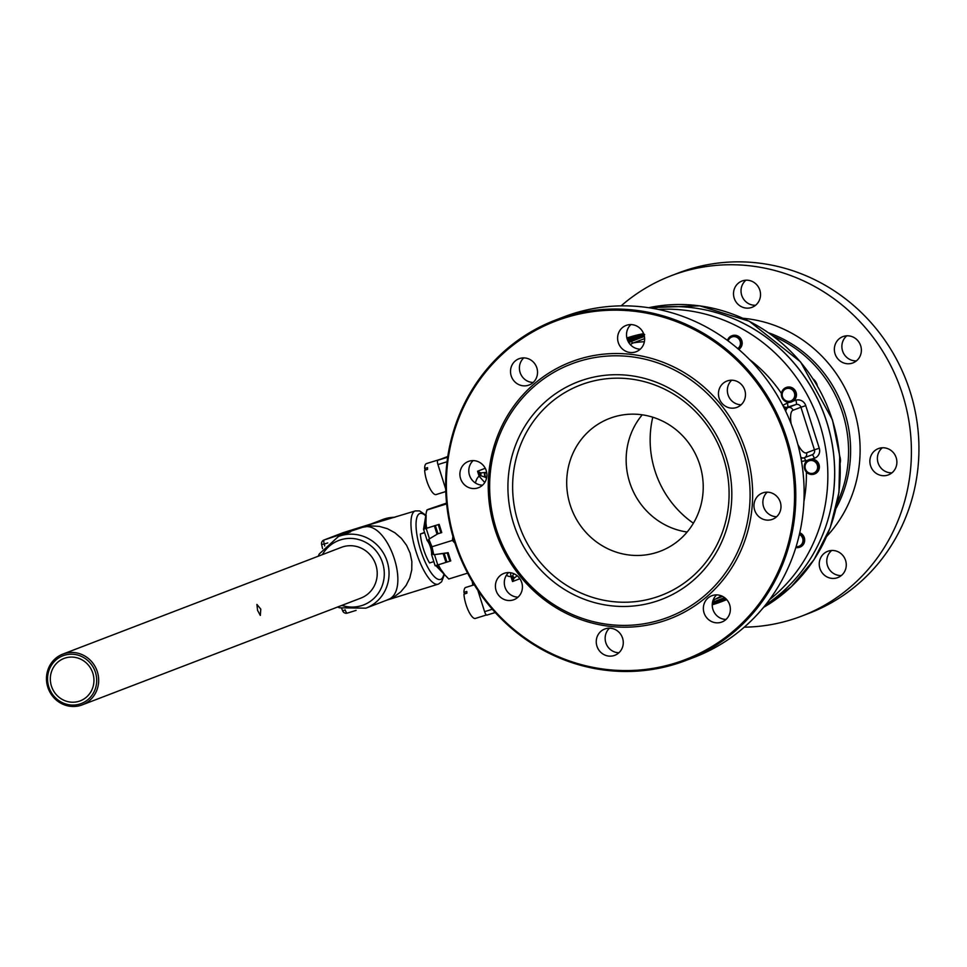<?xml version="1.0" encoding="UTF-8"?>
<svg xmlns="http://www.w3.org/2000/svg" width="967" height="967" viewBox="0 0 967 967"><rect width="100%" height="100%" fill="white"/><g stroke="black" fill="none" stroke-linecap="round" stroke-linejoin="round"><path stroke-width="1.45" d="M837.011 577.867A14.07 13.429 69 0 1 820.064 568.85A14.07 13.429 69 0 1 827.728 551.311A14.07 13.429 69 0 1 828.501 551.045A14.07 13.429 69 0 1 845.448 560.05A14.07 13.429 69 0 1 837.797 577.589A14.07 13.429 69 0 1 837.011 577.867M831.717 550.477A14.07 13.429 -111 0 0 827.74 566.372A14.07 13.429 -111 0 0 841.326 575.546M895.454 468.403A14.07 13.429 69 0 1 888.419 474.882A14.07 13.429 69 0 1 873.431 470.881A14.07 13.429 69 0 1 871.303 455.082A14.07 13.429 69 0 1 878.35 448.603A14.07 13.429 69 0 1 893.327 452.592A14.07 13.429 69 0 1 895.454 468.403M882.339 447.769A14.07 13.429 -111 0 0 878.822 452.193A14.07 13.429 -111 0 0 879.68 466.287A14.07 13.429 -111 0 0 891.949 472.827M860.69 345.799A14.07 13.429 69 0 1 852.894 362.927A14.07 13.429 69 0 1 835.041 353.777A14.07 13.429 69 0 1 842.825 336.649A14.07 13.429 69 0 1 860.69 345.799M846.826 335.815A14.07 13.429 -111 0 0 842.559 350.888A14.07 13.429 -111 0 0 856.436 360.872M753.088 281.868A14.07 13.429 69 0 1 760.521 295.189A14.07 13.429 69 0 1 752.06 307.301A14.07 13.429 69 0 1 740.964 306.466A14.07 13.429 69 0 1 733.518 293.146A14.07 13.429 69 0 1 741.991 281.034A14.07 13.429 69 0 1 753.088 281.868M745.98 280.188A14.07 13.429 -111 0 0 748.482 303.59A14.07 13.429 -111 0 0 755.59 305.258M769.539 599.685A162.444 155.058 -111 0 0 816.619 415.206A162.444 155.058 -111 0 0 658.309 309.428M731.886 335.767A7.676 7.325 69 0 1 738.752 349.438M786.207 387.501A7.676 7.325 69 0 1 793.278 401.027L791.695 401.825M809.089 459.615L811.688 459.083A7.676 7.325 69 0 1 814.577 473.951M799.757 532.781A7.676 7.325 69 0 1 799.89 547.129M726.858 316.1A162.311 154.938 69 0 1 826.785 421.999A162.311 154.938 69 0 1 816.063 548.905M765.477 604.979A162.444 155.058 -111 0 0 826.725 422.023A162.444 155.058 -111 0 0 651.746 308.195M652.773 417.2A97.872 93.424 -111 0 0 654.925 470.711A97.872 93.424 -111 0 0 693.387 523.207M687.138 532.031A71.062 67.835 69 0 1 686.292 531.898A71.062 67.835 69 0 1 629.614 482.182A71.062 67.835 69 0 1 641.677 415.484A71.062 67.835 69 0 1 642.221 414.819M518.131 522.156A112.68 107.567 69 0 1 642.729 381.24A112.68 107.567 69 0 1 701.728 567.242A112.68 107.567 69 0 1 518.131 522.156M513.61 523.63A116.548 111.253 -111 0 0 703.517 570.264A116.548 111.253 -111 0 0 642.487 377.879A116.548 111.253 -111 0 0 513.61 523.63M570.167 504.955A71.062 67.835 69 0 1 609.536 418.445A71.062 67.835 69 0 1 698.307 460.534A71.062 67.835 69 0 1 660.388 551.178A71.062 67.835 69 0 1 570.167 504.955M496.264 529.034A135.585 129.421 -111 0 0 668.39 617.2A135.585 129.421 -111 0 0 740.722 444.276A135.585 129.421 -111 0 0 571.364 363.991A135.585 129.421 -111 0 0 496.264 529.034M502.852 598.851A14.07 13.429 69 0 1 495.418 585.531A14.07 13.429 69 0 1 503.88 573.419A14.07 13.429 69 0 1 521.455 581.747A14.07 13.429 69 0 1 513.948 599.685A14.07 13.429 69 0 1 502.852 598.851M508.654 572.561A14.07 13.429 -111 0 0 511.748 595.442A14.07 13.429 -111 0 0 518.07 597.135M614.021 655.578A14.07 13.429 69 0 1 597.074 646.572A14.07 13.429 69 0 1 604.726 629.034A14.07 13.429 69 0 1 622.301 637.362A14.07 13.429 69 0 1 614.794 655.312A14.07 13.429 69 0 1 614.021 655.578M609.5 628.175A14.07 13.429 -111 0 0 606.116 643.563A14.07 13.429 -111 0 0 618.916 652.749M728.937 615.532A14.07 13.429 69 0 1 721.902 621.999A14.07 13.429 69 0 1 704.327 613.67A14.07 13.429 69 0 1 711.833 595.732A14.07 13.429 69 0 1 726.809 599.721A14.07 13.429 69 0 1 728.937 615.532M716.607 594.874A14.07 13.429 -111 0 0 713.682 598.791A14.07 13.429 -111 0 0 726.024 619.448M780.309 502.163A14.07 13.429 69 0 1 772.512 519.291A14.07 13.429 69 0 1 754.937 510.963A14.07 13.429 69 0 1 762.443 493.013A14.07 13.429 69 0 1 780.309 502.163M767.23 492.167A14.07 13.429 -111 0 0 763.555 506.732A14.07 13.429 -111 0 0 776.634 516.729M738.026 381.892A14.07 13.429 69 0 1 745.472 395.213A14.07 13.429 69 0 1 736.999 407.337A14.07 13.429 69 0 1 719.424 398.996A14.07 13.429 69 0 1 726.93 381.058A14.07 13.429 69 0 1 738.026 381.892M731.705 380.212A14.07 13.429 -111 0 0 734.799 403.094A14.07 13.429 -111 0 0 741.121 404.774M626.87 325.166A14.07 13.429 69 0 1 643.817 334.183A14.07 13.429 69 0 1 636.153 351.722A14.07 13.429 69 0 1 618.578 343.382A14.07 13.429 69 0 1 626.084 325.444A14.07 13.429 69 0 1 626.87 325.166M630.871 324.586A14.07 13.429 -111 0 0 627.474 339.973A14.07 13.429 -111 0 0 640.275 349.16M511.942 365.224A14.07 13.429 69 0 1 518.989 358.745A14.07 13.429 69 0 1 536.564 367.073A14.07 13.429 69 0 1 529.058 385.023A14.07 13.429 69 0 1 514.081 381.034A14.07 13.429 69 0 1 511.942 365.224M523.763 357.899A14.07 13.429 -111 0 0 520.838 361.815A14.07 13.429 -111 0 0 533.18 382.461M460.582 478.58A14.07 13.429 69 0 1 468.366 461.452A14.07 13.429 69 0 1 485.942 469.793A14.07 13.429 69 0 1 478.435 487.731A14.07 13.429 69 0 1 460.582 478.58M473.141 460.606A14.07 13.429 -111 0 0 469.478 475.172A14.07 13.429 -111 0 0 482.557 485.18M486.691 472.488L485.398 472.887A4.061 1.209 72.7 0 0 485.494 477.19L486.812 476.779M621.128 305.862A182.267 173.987 69 0 1 671.122 275.764L678.641 272.875A182.267 173.987 69 0 1 910.044 391.405A182.267 173.987 69 0 1 809.089 613.271L801.558 616.16A182.267 173.987 69 0 1 744.264 627.172M671.122 275.764A182.267 173.987 69 0 1 902.513 394.294A182.267 173.987 69 0 1 801.558 616.16M720.137 600.882L720.391 601.667L712.244 604.786A140.106 133.736 -111 0 0 726.701 599.588M350.417 531.91L344.53 534.159M386.534 600.229L394.137 596.869L400.749 591.877L406.055 585.494L409.778 578.048L411.749 569.889L411.857 561.44L410.105 553.1L406.575 545.303L401.438 538.426L394.959 532.805L387.465 528.719L379.306 526.386L370.893 525.903L362.649 527.293C387.876 518.711 412.643 592.179 387.151 600.011L365.913 608.158A38.366 36.625 -111 0 0 386.8 560.328A38.366 36.625 -111 0 0 340.589 535.754A38.366 36.625 -111 0 0 338.45 536.492L319.231 554.006L318.203 556.243M97.353 671.763A27.185 25.94 -111 0 0 64.366 653.571A27.185 25.94 -111 0 0 62.855 654.091A27.185 25.94 -111 0 0 48.35 688.758A27.185 25.94 -111 0 0 82.304 704.846A27.185 25.94 -111 0 0 97.353 671.763M257.573 610.37L256.908 604.435L260.776 609.137L260.328 615.423L257.573 610.37M82.304 704.846L360.848 598.114A27.185 25.94 -111 0 0 375.897 565.03A27.185 25.94 -111 0 0 341.387 547.346L62.855 654.091M426.665 528.248L426 523.461L424.779 528.828L439.151 524.356L441.762 532.575L437.797 533.796L429.928 538.559A8.63 8.606 86.9 0 0 429.493 538.837L429.07 539.042M437.797 533.796L437.048 534.255L434.376 525.818L435.343 525.516L438.269 524.646L440.879 532.877M434.787 554.575A8.63 8.606 86.9 0 0 434.908 554.562L448.144 552.689L450.755 560.92L435.247 565.731M435.791 565.61L447.334 577.517M426.435 511.7L423.546 529.215L426.193 528.429L429.493 538.837L427.317 540.734A8.63 2.563 -107.3 0 1 431.584 554.164L431.56 554.466M436.975 565.248L440.372 568.753L438.329 564.825M433.397 554.514A36.806 10.939 -107.3 0 1 432.793 552.943A8.63 2.563 -107.3 0 1 432.769 553.801L432.793 554.067M423.546 529.215L427.136 540.541L428.502 540.372A8.63 2.563 -107.3 0 1 429.01 541.012A36.806 10.939 -107.3 0 1 428.623 539.477M432.914 554.272L434.485 554.587A8.63 8.606 86.9 0 0 435.005 554.562L447.262 552.991L449.873 561.223M429.396 538.837L428.357 539.924M426.193 528.429L434.376 525.818M439.151 524.356L438.269 524.646M425.311 528.611L424.126 528.985M432.769 553.801L431.584 554.164L434.485 554.587L437.785 564.994M448.144 552.689L447.262 552.991M443.249 553.958L445.98 562.383M424.646 532.672L420.367 534.002A24.26 7.216 72.7 0 0 429.553 562.951L433.82 561.622M424.549 532.406L420.367 534.002M432.793 552.943A36.806 10.939 -107.3 0 1 429.01 541.012M426 523.461L425.976 523.304A36.806 10.939 -107.3 0 1 426.157 515.278L425.976 523.304M426.689 511.277L426.858 510.044L428.176 509.355L446.561 503.082M440.444 568.886L444.554 574.458A36.806 10.939 -107.3 0 1 440.444 568.886L440.372 568.753M425.601 469.974L424.622 468.536L427.535 467.629A16.221 4.823 72.7 0 0 427.571 469.358L424.658 470.264A16.221 4.823 72.7 0 0 429.155 486.945A16.221 4.823 72.7 0 0 436.093 494.572L445.787 491.55M440.916 459.107L426.459 463.592A16.221 4.823 72.7 0 0 424.622 468.536M795.829 547.54A7.676 7.325 -111 0 0 799.697 533.047M799.395 534.376A6.551 6.261 69 0 1 796.107 546.633M801.51 461.452L807.578 460.365M805.475 462.48A7.676 7.325 -111 0 0 817.151 472.101A7.676 7.325 -111 0 0 808.908 459.688A7.676 7.325 -111 0 0 805.475 462.48M839.743 456.291A11.507 10.988 69 0 1 840.19 462.951M816.039 471.449A6.551 6.261 69 0 1 805.366 468.826A6.551 6.261 69 0 1 812.606 460.63A6.551 6.261 69 0 1 816.039 471.449M781.409 394.065A7.676 7.325 -111 0 0 795.986 396.506A7.676 7.325 -111 0 0 786.026 387.562A7.676 7.325 -111 0 0 781.409 394.065M813.259 379.052A11.507 10.988 69 0 1 817.296 385.628M794.62 396.361A6.551 6.261 69 0 1 784.273 399.576A6.551 6.261 69 0 1 786.473 388.601A6.551 6.261 69 0 1 794.62 396.361M788.999 402.357L782.762 405.306A136.045 129.868 69 0 0 782.158 404.146M738.691 349.377A7.676 7.325 -111 0 0 731.717 335.827A7.676 7.325 -111 0 0 727.45 340.408M728.151 340.928A6.551 6.261 69 0 1 740.13 341.254A6.551 6.261 69 0 1 737.748 348.567M64.402 655.263A25.577 24.417 69 0 1 96.192 685.555A25.577 24.417 69 0 1 55.796 698.114A25.577 24.417 69 0 1 64.402 655.263M65.272 658.007A22.7 21.673 69 0 1 92.614 672.536A22.7 21.673 69 0 1 80.261 700.845A22.7 21.673 69 0 1 51.892 687.392A22.7 21.673 69 0 1 64.003 658.442A22.7 21.673 69 0 1 65.272 658.007M837.277 502.707A121.189 115.689 -111 0 0 842.656 413.211A121.189 115.689 -111 0 0 773.503 336.298M343.442 532.575A3.832 1.136 72.7 0 0 343.43 532.575L415.327 510.914A38.366 11.411 72.7 0 0 415.822 550.936A38.366 11.411 72.7 0 0 438.111 584.189A38.366 11.411 72.7 0 0 438.329 584.116M324.719 545.956L324.283 544.022L321.612 544.457L322.555 548.615M342.85 610.842L345.159 609.839A3.832 1.136 72.7 0 0 347.371 613.102A3.832 1.136 72.7 0 0 347.395 613.09L356.098 610.382L347.371 613.102A3.832 3.832 0 0 1 342.681 610.89L341.75 608.63M454.949 543.152L452.399 540.408L452.907 536.431M428.865 539.235L431.983 546.754L433.724 554.562M446.766 576.888L448.736 579.003L467.605 573.141M431.983 546.754L452.399 540.408M426.858 510.044L446.645 503.892M472.234 581.445A10.238 3.046 -107.3 0 1 472.609 583.899A10.238 3.046 72.7 0 0 472.79 585.253M447.806 456.46L437.846 460.28A4.061 1.209 72.7 0 0 437.942 464.583L445.714 489.06M477.831 590.329L484.6 611.652A4.061 1.209 72.7 0 0 486.933 615.097A4.061 1.209 72.7 0 0 486.957 615.085L495.225 612.522L486.933 615.097M455.203 541.75A181.24 173.008 69 0 1 655.614 315.097A181.24 173.008 69 0 1 750.513 614.275A181.24 173.008 69 0 1 455.203 541.75M555.505 320.065L563.834 316.874A182.267 173.987 69 0 1 791.526 424.815A182.267 173.987 69 0 1 694.282 657.27L685.954 660.461A182.267 173.987 -111 0 0 783.197 428.006A182.267 173.987 -111 0 0 555.505 320.065A182.267 173.987 -111 0 0 454.55 541.931A182.267 173.987 -111 0 0 685.954 660.461M644.651 334.594L643.273 333.651L627.148 339.018M627.462 339.937L642.934 335.126L642.898 333.772A140.106 133.736 -111 0 0 626.882 338.003M720.355 601.232L726.64 599.516M513.779 573.661L512.558 576.006L510.951 576.55L512.534 581.542L514.069 578.218A4.061 1.692 -150.2 0 0 512.558 576.006L512.534 581.542L519.883 578.725M514.069 578.218L517.26 575.655M510.516 572.718L510.951 576.55A52.798 15.702 72.7 0 1 506.394 575.305M485.398 472.887L484.733 473.093A4.061 0.931 72.6 0 0 485.059 477.178L486.594 478.073M485.265 468.282L477.541 471.243L480.732 475.679A4.061 1.777 -65.7 0 0 480.659 472.899L477.541 471.243L479.124 476.223L484.757 482.533M486.667 472.355L480.659 472.899M475.438 483.004A52.798 15.702 72.7 0 1 479.124 476.223L480.732 475.679L485.059 477.178M474.265 584.793L465.756 587.44A16.221 4.823 72.7 0 0 463.906 592.384L466.819 591.478A16.221 4.823 72.7 0 0 466.868 593.206L463.942 594.113A16.221 4.823 72.7 0 0 468.439 610.793A16.221 4.823 72.7 0 0 475.389 618.421L486.449 614.976M464.885 593.823L463.906 592.384M781.469 393.484A140.106 133.736 -111 0 0 749.485 359.47M811.688 459.083L814.311 458.273A8.123 7.748 -111 0 0 819.267 448.229L805.765 405.657A8.123 7.748 -111 0 0 795.901 400.217L793.278 401.027M803.915 501.522A140.106 133.736 -111 0 0 806.357 471.993M832.297 419.883A162.311 154.938 69 0 1 763.531 607.385L791.429 586.582L813.972 559.748L830.23 527.704L838.957 492.469L839.707 455.88L832.454 419.811L800.543 361.876L749.292 321.249L699.83 305.85L648.688 307.711A162.311 154.938 69 0 1 832.297 419.883M743.139 318.3A128.865 123.014 69 0 1 853.825 409.428A128.865 123.014 69 0 1 826.712 536.383M362.649 527.293L324.187 539.949A3.832 1.136 72.7 0 0 324.283 544.022L327.789 542.922M435.343 525.516L437.954 533.748M444.337 553.861L446.947 562.093M805.801 462.008A140.106 133.736 -111 0 0 805.704 460.945A4.061 1.209 -107.3 0 0 804.109 457.838M814.311 458.273A4.061 1.209 72.7 0 0 812.026 454.816M784.322 408.376L787.392 407.192A4.061 1.209 -107.3 0 0 787.295 402.888A140.106 133.736 -111 0 0 786.787 402.006M768.789 332.89A121.189 115.689 69 0 1 844.699 412.425A121.189 115.689 69 0 1 836.044 508.388M443.913 573.999A34.534 10.274 -107.3 0 1 440.662 579.378A34.534 10.274 -107.3 0 1 418.276 541.653A34.534 10.274 -107.3 0 1 425.855 515.991M371.183 523.945L382.581 519.581A38.366 36.625 69 0 1 384.709 518.844A38.366 36.625 69 0 1 394.899 517.26M322.398 554.623A34.534 32.963 69 0 1 340.674 539.816A34.534 32.963 69 0 1 384.286 573.165A34.534 32.963 69 0 1 341.859 605.39M371.957 523.703L343.43 532.575A3.832 1.136 72.7 0 0 343.406 532.587A3.832 3.832 0 0 0 343.188 532.66A3.832 3.663 69 0 1 343.406 532.587L324.187 539.949A3.832 3.663 -111 0 0 323.981 540.021A3.832 3.832 0 0 0 321.612 544.457M342.983 532.744A3.832 3.663 69 0 1 343.188 532.66L323.981 540.021M472.609 583.899L473.54 583.609M494.971 529.384A137.628 131.379 -111 0 0 719.218 584.455A137.628 131.379 -111 0 0 647.153 357.27A137.628 131.379 -111 0 0 494.971 529.384M644.385 341.702A136.045 129.868 -111 0 0 633.554 342.838L644.626 338.595M630.363 344.639A134.57 40.022 -107.3 0 1 633.554 342.838A2.031 1.934 -111 0 1 631.378 341.411A136.577 40.614 72.7 0 0 628.864 342.717M712.534 602.175A136.577 40.614 72.7 0 0 713.948 601.728A2.031 1.934 69 0 1 714.927 599.322A134.57 40.022 -107.3 0 1 713.223 599.83M722.591 596.385L714.927 599.322A136.045 129.868 -111 0 0 721.467 595.865M791.139 423.824A22.338 6.636 -107.3 0 1 793.013 410.262L800.93 407.24L814.432 449.812L806.526 452.846A22.338 6.636 -107.3 0 1 797.835 444.409M447.685 457.222L437.846 460.28M801.147 459.337A4.061 3.88 69 0 1 801.655 458.612M805.765 405.657L800.93 407.24A4.061 3.88 69 0 0 795.998 404.52L787.392 407.192A4.061 3.88 69 0 1 782.811 405.294M793.013 410.262A4.061 3.88 69 0 0 788.093 407.554L795.998 404.52A4.061 1.209 72.7 0 0 795.901 400.217M800.724 457.089A26.399 7.845 72.7 0 0 803.903 457.911A26.399 7.845 72.7 0 0 804.048 457.862A4.061 3.88 -111 0 0 804.278 457.778L812.183 454.756A4.061 3.88 69 0 0 814.432 449.812L819.267 448.229M803.758 457.947L804.278 457.778A4.061 3.88 -111 0 0 806.526 452.846M784.467 408.678L788.093 407.554A26.399 7.845 72.7 0 0 785.7 411.229M713.948 601.728L724.597 597.642M712.292 603.879L725.83 598.694L712.292 603.879M644.409 336.419L631.378 341.411M628.574 342.245L644.36 336.19M644.034 334.872L627.934 341.037M642.934 335.126L644.01 334.787M724.803 597.799L712.461 602.538M492.312 609.246L484.6 611.652M437.942 464.583L447.068 461.743M350.598 531.838L338.45 536.492M720.475 601.619L720.234 600.845M435.138 565.78L431.548 554.466M386.824 600.144L438.535 584.044L441.605 581.796L444.409 574.519M425.951 515.266L419.581 510.914L415.327 510.914M337.652 606.998L339.514 607.808L365.913 608.158M384.552 518.892L394.971 517.236M668.39 617.2L663.459 618.965M571.364 363.991L566.517 365.961"/></g></svg>
